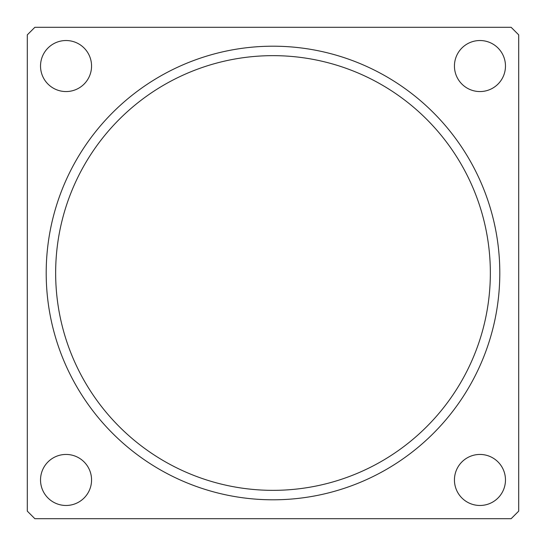 <?xml version="1.0" encoding="UTF-8"?>
<svg xmlns="http://www.w3.org/2000/svg" width="546" height="546" viewBox="0 0 546 546"><rect width="100%" height="100%" fill="white"/><g stroke="black" fill="none" stroke-linecap="round" stroke-linejoin="round"><path stroke-width="0.82" d="M273 490.349A217.349 217.349 0 0 1 55.651 273A217.349 217.349 0 0 1 273 55.651A217.349 217.349 0 0 1 490.349 273A217.349 217.349 0 0 1 273 490.349M66.046 454.443A25.512 25.512 0 0 0 40.527 479.954A25.512 25.512 0 0 0 66.046 505.473A25.512 25.512 0 0 0 91.557 479.954A25.512 25.512 0 0 0 66.046 454.443M479.954 454.443A25.512 25.512 0 0 0 454.443 479.954A25.512 25.512 0 0 0 479.954 505.473A25.512 25.512 0 0 0 505.473 479.954A25.512 25.512 0 0 0 479.954 454.443M66.046 40.527A25.512 25.512 0 0 0 40.527 66.046A25.512 25.512 0 0 0 66.046 91.557A25.512 25.512 0 0 0 91.557 66.046A25.512 25.512 0 0 0 66.046 40.527M479.954 40.527A25.512 25.512 0 0 0 454.443 66.046A25.512 25.512 0 0 0 479.954 91.557A25.512 25.512 0 0 0 505.473 66.046A25.512 25.512 0 0 0 479.954 40.527M273 46.198A226.802 226.802 0 0 0 46.198 273A226.802 226.802 0 0 0 273 499.802A226.802 226.802 0 0 0 499.802 273A226.802 226.802 0 0 0 273 46.198M511.138 27.3L34.862 27.3L27.3 34.862L27.3 511.138L34.862 518.7L511.138 518.7L518.7 511.138L518.7 34.862L511.138 27.3"/></g></svg>
